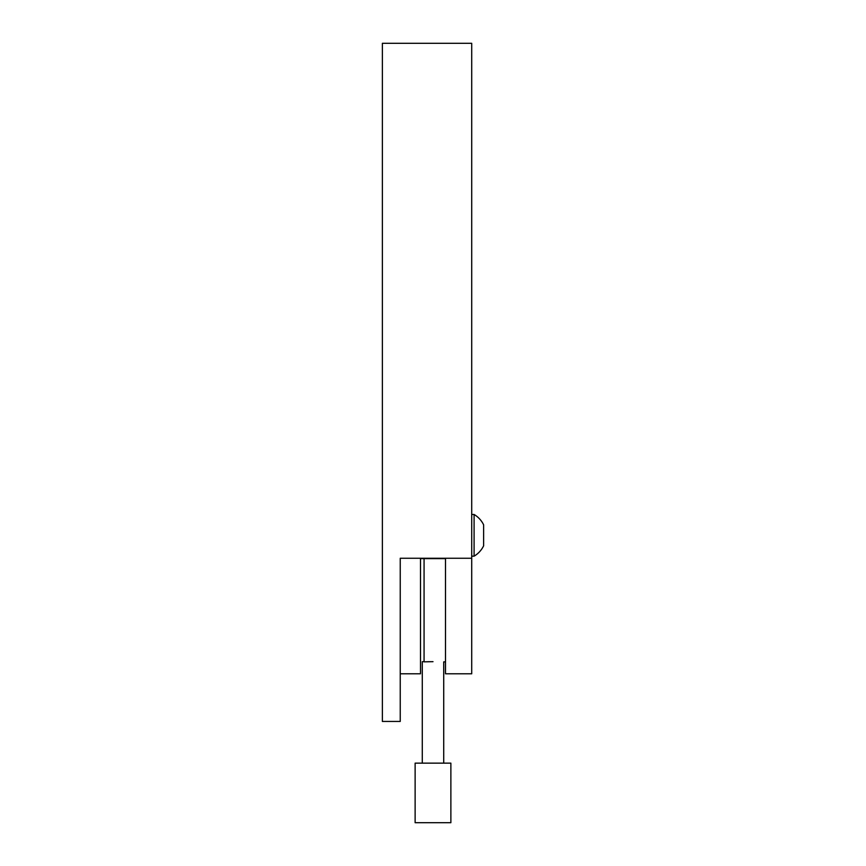 <?xml version="1.0" encoding="UTF-8"?>
<svg xmlns="http://www.w3.org/2000/svg" width="866" height="866" viewBox="0 0 866 866"><rect width="100%" height="100%" fill="white"/><g stroke="black" fill="none" stroke-linecap="round" stroke-linejoin="round"><path stroke-width="1.3" d="M471.71 558.256L400.244 558.256L400.244 721.443L382.371 721.443L382.371 43.3L471.71 43.3L471.71 673.802L445.503 673.802L445.503 558.635L420.497 558.635L420.497 673.802L400.244 673.802M474.092 514.48A24.194 24.194 0 0 1 483.629 524.85L483.629 545.797A24.194 24.194 0 0 1 474.092 556.167L474.092 514.48L471.71 514.48M483.629 539.334L483.629 543.848M427.62 661.732L433 661.678C446.834 661.905 446.834 661.905 433 661.678L424.069 661.83L424.069 558.635M433 822.7L450.872 822.7L450.872 763.141L415.128 763.141L415.128 822.7L433 822.7M422.283 763.141L422.283 661.678L424.069 661.678M474.092 556.167L471.71 556.167M443.717 763.141L443.717 661.884L445.503 661.884"/></g></svg>
